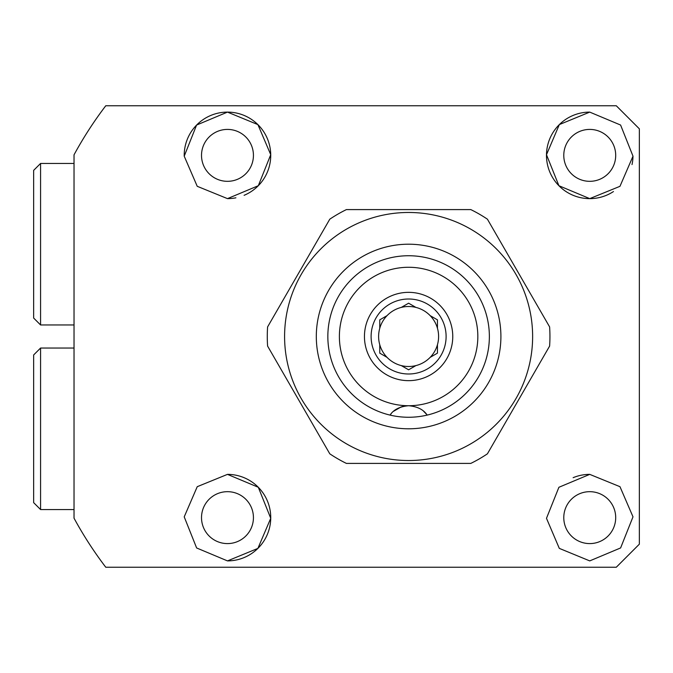 <?xml version="1.0" encoding="UTF-8"?>
<svg xmlns="http://www.w3.org/2000/svg" width="673" height="673" viewBox="0 0 673 673"><rect width="100%" height="100%" fill="white"/><g stroke="black" fill="none" stroke-linecap="round" stroke-linejoin="round"><path stroke-width="1.01" d="M589.741 112.105L620.599 125.043L632.999 156.186L619.968 186.32L589.741 198.628L558.918 185.723L546.484 154.714L559.339 124.581L589.741 112.105A43.265 43.265 0 0 0 546.476 155.37A43.265 43.265 0 0 0 613.465 191.553M589.741 129.409A25.961 25.961 0 0 0 563.781 155.37A25.961 25.961 0 0 0 589.741 181.323A25.961 25.961 0 0 0 615.702 155.37A25.961 25.961 0 0 0 589.741 129.409M589.741 474.372L619.976 486.688L632.999 516.822L620.615 547.94L589.741 560.895L559.305 548.377L546.484 518.311L558.901 487.286L589.741 474.372A43.265 43.265 0 0 0 573.127 477.687M589.741 491.677A25.961 25.961 0 0 0 563.781 517.63A25.961 25.961 0 0 0 589.741 543.591A25.961 25.961 0 0 0 615.702 517.63A25.961 25.961 0 0 0 589.741 491.677M227.474 560.895L196.625 547.965L184.217 516.856L197.239 486.688L227.474 474.372L258.297 487.269L270.731 518.286L257.894 548.402L227.474 560.895A43.265 43.265 0 0 0 270.739 517.63A43.265 43.265 0 0 0 227.474 474.372M227.474 491.677A25.961 25.961 0 0 0 201.513 517.63A25.961 25.961 0 0 0 227.474 543.591A25.961 25.961 0 0 0 253.435 517.63A25.961 25.961 0 0 0 227.474 491.677M244.097 195.313A43.265 43.265 0 0 0 227.474 112.105L257.902 124.614L270.731 154.689L258.314 185.714L227.474 198.628L197.231 186.303L184.217 156.178L196.592 125.06L227.474 112.105A43.265 43.265 0 0 0 184.217 156.178M227.474 129.409A25.961 25.961 0 0 0 201.513 155.37A25.961 25.961 0 0 0 227.474 181.323A25.961 25.961 0 0 0 253.435 155.37A25.961 25.961 0 0 0 227.474 129.409M616.275 567.246L105.77 567.246A380.725 380.725 0 0 1 74.03 518.185L74.03 154.815A380.725 380.725 0 0 1 105.77 105.754L616.275 105.754L639.35 128.829L639.35 544.171L616.275 567.246L639.35 544.171M639.35 128.829L616.275 105.754M227.474 198.628A43.265 43.265 0 0 0 235.903 197.803M632.014 164.582A43.265 43.265 0 0 0 632.999 156.186M408.604 303.195L415.897 307.401A29.999 29.999 0 0 1 408.604 366.499A29.999 29.999 0 0 1 387.051 357.363L379.765 353.148L379.765 344.736A29.999 29.999 0 0 1 379.765 328.264L379.765 319.852L387.051 315.637A29.999 29.999 0 0 1 401.318 307.401L408.604 303.195L415.897 307.401A29.999 29.999 0 0 0 401.318 307.401L401.731 307.166M437.45 353.148L430.165 357.363L437.45 353.148L437.45 344.736M437.45 328.264L437.45 319.852L430.165 315.637M408.604 369.805L401.318 365.599L408.604 369.805L415.897 365.599M408.604 299.005A37.495 37.495 0 0 1 446.106 336.5A37.495 37.495 0 0 1 408.604 373.995A37.495 37.495 0 0 1 371.109 336.5A37.495 37.495 0 0 1 408.604 299.005M408.604 292.343A44.157 44.157 0 0 1 452.761 336.5A44.157 44.157 0 0 1 408.604 380.657A44.157 44.157 0 0 1 364.446 336.5A44.157 44.157 0 0 1 408.604 292.343M477.83 336.5A69.226 69.226 0 0 0 408.604 267.274A69.226 69.226 0 0 0 339.385 336.5A69.226 69.226 0 0 0 408.604 405.726A69.226 69.226 0 0 0 477.83 336.5M327.844 336.5A80.76 80.76 0 0 1 408.604 255.74A80.76 80.76 0 0 1 427.17 415.098C423.586 409.613 417.403 406.492 408.604 405.726C399.787 406.5 393.604 409.63 390.037 415.098A80.76 80.76 0 0 1 327.844 336.5M393.612 411.262L400.931 407.039M423.696 411.338L426.564 414.307M390.66 414.299L391.249 413.601A23.075 23.075 0 0 0 390.037 415.098M379.765 344.736A29.999 29.999 0 0 0 387.051 357.363M379.765 319.852L387.051 315.637A29.999 29.999 0 0 0 379.765 328.264M400.494 407.199A23.075 23.075 0 0 1 408.604 405.726M408.604 244.206A92.294 92.294 0 0 1 500.905 336.5A92.294 92.294 0 0 1 408.604 428.794A92.294 92.294 0 0 1 316.31 336.5A92.294 92.294 0 0 1 408.604 244.206M408.604 417.26A80.76 80.76 0 0 0 489.364 336.5A80.76 80.76 0 0 0 408.604 255.74A80.76 80.76 0 0 0 327.844 336.5A80.76 80.76 0 0 0 408.604 417.26M408.604 460.525A124.025 124.025 0 0 1 284.586 336.5A124.025 124.025 0 0 1 408.604 212.475A124.025 124.025 0 0 1 532.629 336.5A124.025 124.025 0 0 1 408.604 460.525M346.41 209.589L470.806 209.589A141.33 141.33 0 0 1 487.412 219.179L549.614 326.91A141.33 141.33 0 0 1 549.614 346.09L487.412 453.821A141.33 141.33 0 0 1 470.806 463.411L346.41 463.411A141.33 141.33 0 0 1 329.795 453.821L267.602 346.09A141.33 141.33 0 0 1 267.602 326.91L329.795 219.179A141.33 141.33 0 0 1 346.41 209.589M33.65 318.018L33.65 170.362L40.573 163.446L40.573 324.966L33.65 318.043M74.03 163.463L40.573 163.463M33.65 502.638L33.65 354.957L40.573 348.034L40.573 509.554L33.65 502.638M74.03 348.034L40.573 348.034M74.03 509.554L40.573 509.554M74.03 324.966L40.573 324.966"/></g></svg>

